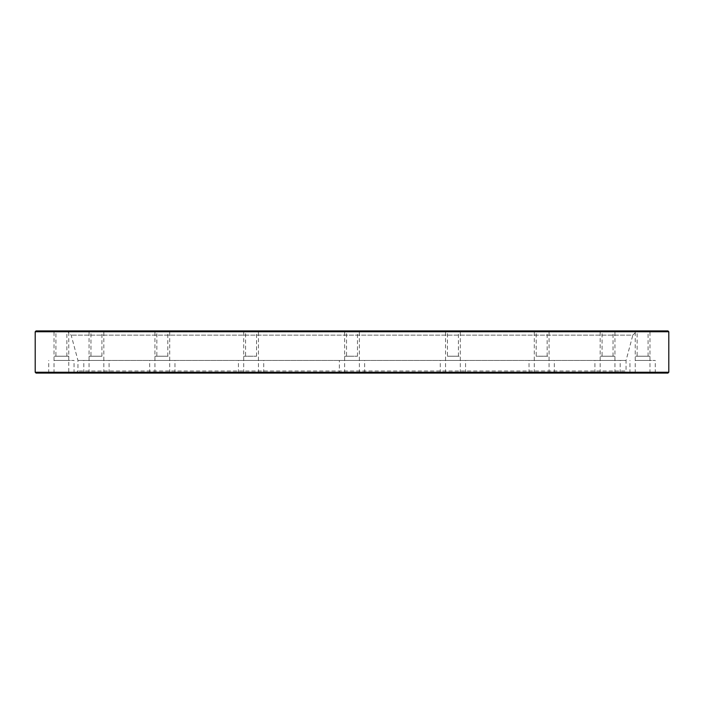 <?xml version="1.0" encoding="UTF-8"?>
<svg xmlns="http://www.w3.org/2000/svg" width="704" height="704" viewBox="0 0 704 704"><rect width="100%" height="100%" fill="white"/><g stroke="black" fill="none" stroke-linecap="round" stroke-linejoin="round"><path stroke-width="0.53" stroke-dasharray="3.52 2.64" d="M600.574 373.076L614.935 373.076L600.574 373.076M635.73 373.076L649.986 373.076L635.73 373.076M538.129 373.076L549.058 373.076L538.129 373.076M353.443 373.076L344.626 373.076L353.443 373.076M168.071 373.076L154.942 373.076L168.071 373.076M68.772 373.076L54.014 373.076L68.772 373.076L68.772 356.215L54.014 356.215L68.772 356.215M101.992 373.076L89.065 373.076L101.992 373.076M252.199 373.076L243.698 373.076L252.199 373.076M449.099 373.076L460.302 373.076L449.099 373.076M36.045 373.076L667.955 373.076M628.162 373.076L75.838 373.076L628.162 373.076L626.058 370.973L77.942 370.973L626.058 370.973L626.058 360.43L77.942 360.43L626.058 360.43L632.834 335.139L71.166 335.139L632.834 335.139L637.05 330.924L66.95 330.924L637.05 330.924M531.995 373.076L554.33 373.076L531.995 373.076M640.411 373.076L655.257 373.076L640.411 373.076M613.879 373.076L594.906 373.076L613.879 373.076M464.807 373.076L440.282 373.076L464.807 373.076M262.962 373.076L238.427 373.076L262.962 373.076M102.766 373.076L83.802 373.076L102.766 373.076M59.198 373.076L74.043 373.076L59.198 373.076M152.636 373.076L174.97 373.076L152.636 373.076M339.354 373.076L364.646 373.076L339.354 373.076L339.354 360.43L364.646 360.43L339.354 360.43M602.078 330.924L613.034 330.924L602.078 330.924L602.078 356.215L613.034 356.215L602.078 356.215M637.129 330.924L648.085 330.924L637.129 330.924L637.129 356.215L648.085 356.215L637.129 356.215M536.202 330.924L547.158 330.924L536.202 330.924L536.202 356.215L547.158 356.215L536.202 356.215M346.518 330.924L357.482 330.924L346.518 330.924L346.518 356.215L357.482 356.215L346.518 356.215M156.842 330.924L167.798 330.924L156.842 330.924L156.842 356.215L167.798 356.215L156.842 356.215M55.915 330.924L66.871 330.924L55.915 330.924L55.915 356.215L66.871 356.215L55.915 356.215M90.966 330.924L101.922 330.924L90.966 330.924L90.966 356.215L101.922 356.215L90.966 356.215M245.59 330.924L256.555 330.924L245.59 330.924L245.59 356.215L256.555 356.215L245.59 356.215M447.445 330.924L458.41 330.924L447.445 330.924L447.445 356.215L458.41 356.215L447.445 356.215M667.955 330.924L36.045 330.924M534.301 330.924L549.058 330.924L534.301 330.924L534.301 360.43L549.058 360.43L534.301 360.43M635.228 330.924L649.986 330.924L635.228 330.924L635.228 360.43L649.986 360.43L635.228 360.43M600.178 330.924L614.935 330.924L600.178 330.924L600.178 360.43L614.935 360.43L600.178 360.43M445.553 330.924L460.302 330.924L445.553 330.924L445.553 360.43L460.302 360.43L445.553 360.43M243.698 330.924L258.447 330.924L243.698 330.924L243.698 360.43L258.447 360.43L243.698 360.43M89.065 330.924L103.822 330.924L89.065 330.924L89.065 360.43L103.822 360.43L89.065 360.43M54.014 330.924L68.772 330.924L54.014 330.924L54.014 360.43L68.772 360.43L54.014 360.43M154.942 330.924L169.699 330.924L154.942 330.924L154.942 360.43L169.699 360.43L154.942 360.43M344.626 330.924L359.374 330.924L344.626 330.924L344.626 360.43L359.374 360.43L344.626 360.43M35.2 331.769L668.8 331.769M668.8 372.231L35.2 372.231M75.838 373.076L77.942 370.973L77.942 360.43L71.166 335.139L66.95 330.924M152.636 360.43L174.97 360.43L152.636 360.43M59.198 360.43L74.043 360.43L59.198 360.43M102.766 360.43L83.802 360.43L102.766 360.43M262.962 360.43L238.427 360.43L262.962 360.43M464.807 360.43L440.282 360.43L464.807 360.43M613.879 360.43L594.906 360.43L613.879 360.43M640.411 360.43L655.257 360.43L640.411 360.43M531.995 360.43L554.33 360.43L531.995 360.43M449.099 356.215L460.302 356.215L449.099 356.215M252.199 356.215L243.698 356.215L252.199 356.215M101.992 356.215L89.065 356.215L101.992 356.215M66.871 356.215L66.871 330.924M168.071 356.215L154.942 356.215L168.071 356.215M353.443 356.215L344.626 356.215L353.443 356.215M538.129 356.215L549.058 356.215L538.129 356.215M635.73 356.215L649.986 356.215L635.73 356.215M600.574 356.215L614.935 356.215L600.574 356.215M359.374 360.43L359.374 330.924M364.646 373.076L364.646 360.43M169.699 360.43L169.699 330.924M174.97 373.076L174.97 360.43M149.67 373.076L149.67 360.43M68.772 360.43L68.772 330.924M74.043 373.076L74.043 360.43M48.743 373.076L48.743 360.43M103.822 360.43L103.822 330.924M109.094 373.076L109.094 360.43M83.802 373.076L83.802 360.43M258.447 360.43L258.447 330.924M263.718 373.076L263.718 360.43M238.427 373.076L238.427 360.43M460.302 360.43L460.302 330.924M465.573 373.076L465.573 360.43M440.282 373.076L440.282 360.43M614.935 360.43L614.935 330.924M620.198 373.076L620.198 360.43M594.906 373.076L594.906 360.43M649.986 360.43L649.986 330.924M655.257 373.076L655.257 360.43M629.957 373.076L629.957 360.43M549.058 360.43L549.058 330.924M554.33 373.076L554.33 360.43M529.03 373.076L529.03 360.43M458.41 356.215L458.41 330.924M460.302 373.076L460.302 356.215M445.553 373.076L445.553 356.215M256.555 356.215L256.555 330.924M258.447 373.076L258.447 356.215M243.698 373.076L243.698 356.215M101.922 356.215L101.922 330.924M103.822 373.076L103.822 356.215M89.065 373.076L89.065 356.215M54.014 373.076L54.014 356.215M167.798 356.215L167.798 330.924M169.699 373.076L169.699 356.215M154.942 373.076L154.942 356.215M357.482 356.215L357.482 330.924M359.374 373.076L359.374 356.215M344.626 373.076L344.626 356.215M547.158 356.215L547.158 330.924M549.058 373.076L549.058 356.215M534.301 373.076L534.301 356.215M648.085 356.215L648.085 330.924M649.986 373.076L649.986 356.215M635.228 373.076L635.228 356.215M613.034 356.215L613.034 330.924M614.935 373.076L614.935 356.215M600.178 373.076L600.178 356.215"/><path stroke-width="1.06" d="M668.8 372.231L667.955 373.076L36.045 373.076L35.2 372.231L668.8 372.231L668.8 331.769L35.2 331.769L35.2 372.231M35.2 331.769L36.045 330.924L667.955 330.924L668.8 331.769"/></g></svg>
